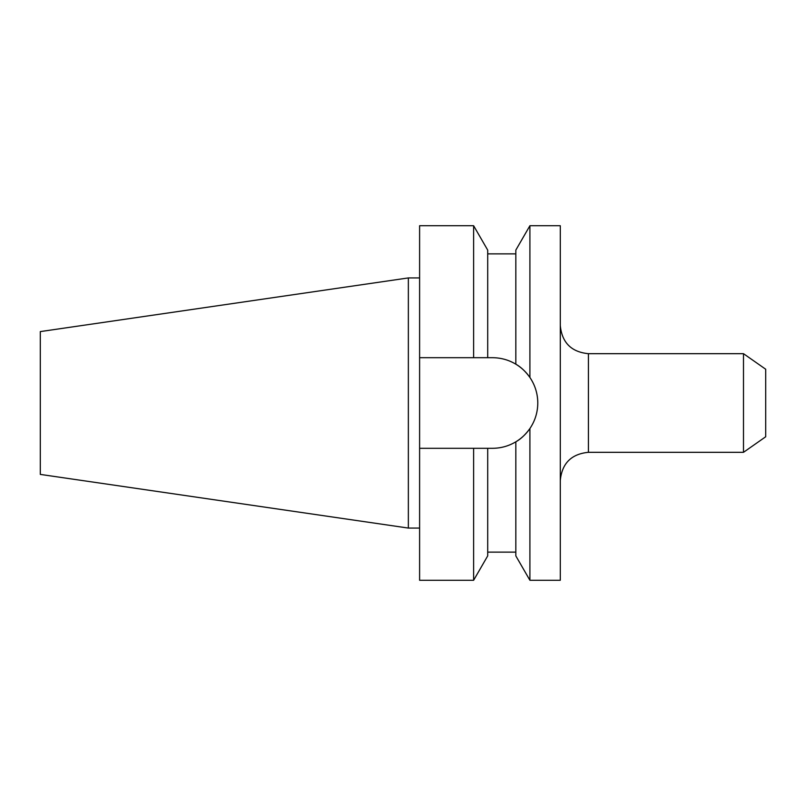 <?xml version="1.0" encoding="UTF-8"?>
<svg xmlns="http://www.w3.org/2000/svg" width="806" height="806" viewBox="0 0 806 806"><rect width="100%" height="100%" fill="white"/><g stroke="black" fill="none" stroke-linecap="round" stroke-linejoin="round"><path stroke-width="1.21" d="M529.905 580.27L515.83 555.898L515.83 441.819C520.857 438.998 525.552 434.565 529.905 428.53C535.083 420.833 537.713 412.319 537.783 403C537.713 393.691 535.093 385.177 529.905 377.47L529.905 225.73L560.291 225.73L560.291 580.27L529.905 580.27L529.905 428.53A45.307 45.307 0 0 1 515.83 441.819C508.646 446.101 500.858 448.257 492.476 448.307L487.701 448.307L487.701 555.898L473.626 580.27L473.626 448.307L487.701 448.307M743.495 353.683L765.7 369.239L765.7 436.761L743.495 452.317L743.495 353.683L588.43 353.683L588.43 452.317C571.343 453.98 561.963 463.359 560.291 480.457M40.3 474.402L40.3 331.598L408.35 277.929L408.35 528.071L40.3 474.402M529.905 377.47C525.572 371.455 520.878 367.032 515.83 364.181L515.83 250.102L529.905 225.73M537.783 403A45.307 45.307 0 0 0 515.83 364.181C508.717 359.919 500.929 357.763 492.476 357.693L487.701 357.693L487.701 250.102L473.626 225.73L419.604 225.73L419.604 357.693L473.626 357.693L473.626 225.73M487.701 357.693L473.626 357.693M473.626 580.27L419.604 580.27L419.604 448.307L473.626 448.307M419.604 448.307L419.604 357.693M588.43 353.683C571.343 352.021 561.963 342.641 560.291 325.543M743.495 452.317L588.43 452.317M419.604 528.071L408.35 528.071M515.83 552.13L487.701 552.13M515.83 253.87L487.701 253.87M419.604 277.929L408.35 277.929"/></g></svg>
